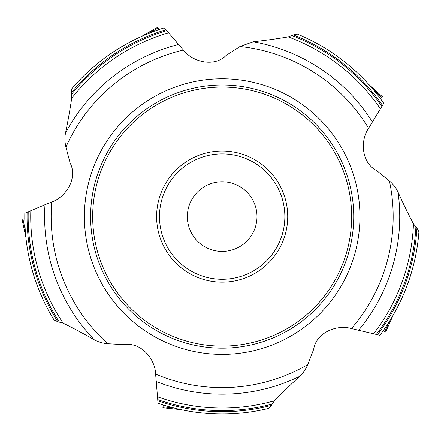 <?xml version="1.0" encoding="UTF-8"?>
<svg xmlns="http://www.w3.org/2000/svg" width="441" height="441" viewBox="0 0 441 441"><rect width="100%" height="100%" fill="white"/><g stroke="black" fill="none" stroke-linecap="round" stroke-linejoin="round"><path stroke-width="0.66" d="M77.848 81.954L71.889 88.641A197.37 197.37 0 0 1 164.328 27.888L183.412 50.042A170.998 170.998 0 0 0 65.918 147.118C64.761 142.107 64.629 137.399 65.516 132.995A177.563 177.563 0 0 1 178.732 44.425M71.889 88.641L71.37 92.797L71.679 98.266C70.202 108.591 68.146 120.167 65.516 132.995M259.782 410.351L268.53 408.443A197.37 197.37 0 0 1 158.038 403.256L155.618 374.117C155.293 359.024 140.971 341.852 124.235 344.647L107.802 343.726C102.698 343.28 98.178 341.951 94.247 339.746A177.563 177.563 0 0 1 44.999 204.701L24.823 213.29A197.37 197.37 0 0 0 54.034 319.973L57.826 321.754L63.124 323.154C72.451 327.729 82.825 333.258 94.247 339.746M418.057 240.692L418.95 231.784A197.37 197.37 0 0 1 379.872 335.265L351.411 328.562C336.957 324.207 316.197 332.52 313.683 349.3L307.735 364.646C305.734 369.365 303.072 373.251 299.759 376.311A177.563 177.563 0 0 1 156.108 381.415M305.619 37.739L297.421 34.133A197.37 197.37 0 0 1 383.764 103.277L368.588 128.276C359.983 140.673 361.477 162.988 376.658 170.562L389.414 180.964C393.306 184.31 396.178 188.037 398.036 192.155A177.563 177.563 0 0 1 358.505 330.353M183.412 50.042C192.546 62.06 214.232 67.539 226.123 55.439L239.959 46.526L253.266 41.779A177.563 177.563 0 0 1 372.485 122.085M44.999 204.701L51.79 201.984C66.045 197.011 77.952 178.081 70.125 163.032L65.918 147.118M297.421 34.133L293.309 34.927L288.199 36.906C277.946 38.692 266.298 40.313 253.266 41.779M418.95 231.784L416.927 228.118L413.465 223.874C408.587 214.646 403.443 204.073 398.036 192.155M268.53 408.443L271.391 405.389L274.357 400.781C281.623 393.295 290.09 385.136 299.759 376.311M256.232 209.354A34.828 34.828 0 0 1 211.404 249.716A34.828 34.828 0 0 1 198.863 190.716A34.828 34.828 0 0 1 256.232 209.354M286.286 202.965A65.549 65.549 0 0 0 178.302 167.883A65.549 65.549 0 0 0 201.906 278.938A65.549 65.549 0 0 0 286.286 202.965M350.854 189.244A131.567 131.567 0 0 0 194.812 87.908A131.567 131.567 0 0 0 93.475 243.95A131.567 131.567 0 0 0 249.518 345.286A131.567 131.567 0 0 0 350.854 189.244M49.519 312.245L54.034 319.973M22.127 219.282L24.806 218.802L22.05 219.309M157.795 27.177L159.08 29.58L157.746 27.116M385.583 332.001L383.13 330.816L385.655 332.023M162.905 407.677L163.275 404.976L162.9 407.754L181.279 409.683L162.9 407.754M71.37 92.797A195.104 195.104 0 0 1 166.059 29.734M71.591 94.258A194.007 194.007 0 0 1 166.737 30.677M71.679 98.266A191.438 191.438 0 0 1 168.434 32.849M87.395 245.24A137.779 137.779 0 0 1 264.743 85.56A137.779 137.779 0 0 1 314.361 318.986A137.779 137.779 0 0 1 87.395 245.24M51.79 201.984A170.998 170.998 0 0 0 107.802 343.726M155.618 374.117A170.998 170.998 0 0 0 307.735 364.646M351.411 328.562A170.998 170.998 0 0 0 389.414 180.964M368.588 128.276A170.998 170.998 0 0 0 239.959 46.526M293.309 34.927A195.104 195.104 0 0 1 382.545 105.493M291.981 35.583A194.007 194.007 0 0 1 381.856 106.424M288.199 36.906A191.438 191.438 0 0 1 380.313 108.718M416.927 228.118A195.104 195.104 0 0 1 377.391 334.791M415.891 227.06A194.007 194.007 0 0 1 376.294 334.427M413.465 223.874A191.438 191.438 0 0 1 373.637 333.666M271.391 405.389A195.104 195.104 0 0 1 157.724 400.748M272.08 404.072A194.007 194.007 0 0 1 157.729 399.59M274.357 400.781A191.438 191.438 0 0 1 157.63 396.828M160.849 229.629A62.688 62.688 0 0 0 264.109 263.183A62.688 62.688 0 0 0 241.536 156.979A62.688 62.688 0 0 0 160.849 229.629M57.826 321.754A195.104 195.104 0 0 1 27.11 212.215M59.287 322.002A194.007 194.007 0 0 1 28.213 211.862M63.124 323.154A191.438 191.438 0 0 1 30.809 210.914M348.837 189.669A129.5 129.5 0 0 0 135.514 120.36A129.5 129.5 0 0 0 182.15 339.757A129.5 129.5 0 0 0 348.837 189.669M22.943 219.116L25.247 229.943M22.05 219.298L25.892 237.379L22.05 219.298M158.209 27.904L148.617 33.439M157.757 27.11L141.748 36.349L157.757 27.11M381.856 97.461L373.632 90.052M382.474 96.783L368.737 84.418L382.474 96.783M384.817 331.654L389.32 321.544M385.649 332.034L393.168 315.15L385.649 332.034M162.999 406.845L174.008 408.002"/></g></svg>
